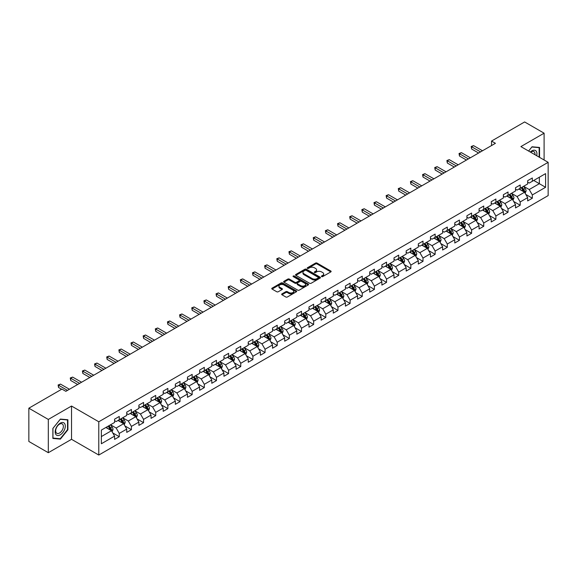 <?xml version="1.0" encoding="UTF-8"?>
<svg xmlns="http://www.w3.org/2000/svg" width="577" height="577" viewBox="0 0 577 577"><rect width="100%" height="100%" fill="white"/><g stroke="black" fill="none" stroke-linecap="round" stroke-linejoin="round"><path stroke-width="0.87" d="M321.62 276.599A0.757 0.44 0 0 0 322.694 276.599L330.816 271.911A1.082 0.627 0 0 0 331.133 271.464A1.082 0.627 0 0 0 330.816 271.024L317.054 263.083A1.082 0.627 0 0 0 315.525 263.083L307.404 267.771A0.757 0.44 0 0 0 308.471 268.392L309.524 267.778A3.462 1.998 0 0 1 314.415 267.778L315.561 268.442A3.462 1.998 0 0 1 316.578 269.856A3.462 1.998 0 0 1 315.561 271.269L314.508 271.875A0.757 0.44 0 0 0 315.583 272.495L316.636 271.89A3.462 1.998 0 0 1 321.526 271.89L322.673 272.546A3.462 1.998 0 0 1 323.683 273.96A3.462 1.998 0 0 1 322.673 275.373L321.62 275.979A0.757 0.44 0 0 0 321.62 276.599L321.62 275.979M281.965 293.888A1.082 0.627 0 0 0 281.648 294.328A1.082 0.627 0 0 0 281.965 294.768L285.824 296.996A1.082 0.627 0 0 0 287.353 296.996L296.376 291.789A1.082 0.627 0 0 0 296.693 291.349A1.082 0.627 0 0 0 296.376 290.909L282.615 282.961A1.082 0.627 0 0 0 281.086 282.961L272.063 288.168A1.082 0.627 0 0 0 271.753 288.615A1.082 0.627 0 0 0 272.063 289.055L276.729 291.746A1.082 0.627 0 0 0 278.258 291.746L282.117 289.517A1.082 0.627 0 0 0 282.434 289.077A1.082 0.627 0 0 0 282.117 288.637L279.809 287.303A2.892 1.666 0 0 1 278.958 286.12A2.892 1.666 0 0 1 280.747 284.576A2.892 1.666 0 0 1 283.898 284.937L292.957 290.166A2.892 1.666 0 0 1 293.801 291.349A2.892 1.666 0 0 1 292.012 292.892A2.892 1.666 0 0 1 288.868 292.532L287.353 291.659A1.082 0.627 0 0 0 285.824 291.659L281.965 293.888L281.965 294.768L285.824 292.561L285.824 291.659M71.526 406.035L48.317 419.436L28.85 408.191L28.85 441.463L48.317 452.707L71.526 439.306L98.782 455.044L98.782 421.773L71.526 406.035L71.526 439.306M544.104 159.995L544.104 133.193L520.894 146.594L548.15 162.332L98.782 421.773M544.104 133.193L524.63 121.956L491.532 141.062L491.532 145.563M28.85 408.191L61.948 389.086L65.843 391.329L495.427 143.312L491.532 141.062M309.597 283.271A1.082 0.627 0 0 0 311.126 283.271L320.148 278.064A1.082 0.627 0 0 0 320.466 277.624A1.082 0.627 0 0 0 320.148 277.184L306.387 269.235A1.082 0.627 0 0 0 304.858 269.235L295.842 274.443A1.082 0.627 0 0 0 295.525 274.89A1.082 0.627 0 0 0 295.842 275.33L309.597 283.271M293.505 276.758A0.757 0.44 0 0 1 294.27 276.866L308.248 284.937L299.239 290.137A1.082 0.627 0 0 1 297.71 290.137L283.956 282.189L287.815 279.982L287.815 279.08L283.956 281.309A1.082 0.627 0 0 0 283.639 281.749A1.082 0.627 0 0 0 283.956 282.189L283.956 281.309M287.815 279.982A1.082 0.627 0 0 1 289.344 279.982L289.344 279.08A1.082 0.627 0 0 0 287.815 279.08M289.344 279.08L294.919 282.304A1.082 0.627 0 0 0 296.448 282.304L299.016 280.826A1.082 0.627 0 0 0 299.326 280.379A1.082 0.627 0 0 0 299.016 279.939L293.203 276.585A0.757 0.44 0 0 1 294.27 275.972L308.262 284.043A1.082 0.627 0 0 1 308.58 284.49A1.082 0.627 0 0 1 308.262 284.93L308.262 284.043M98.782 455.044L548.15 195.603L548.15 162.332M112.767 432.945L119.266 436.702L119.266 433.414L126.745 429.1L126.745 432.382L131.419 429.685L131.419 426.403L138.891 422.083L138.891 425.372L143.565 422.674L143.565 419.385L151.044 415.072L151.044 418.354L155.718 415.656L155.718 412.375L163.19 408.054L163.19 411.343L167.864 408.639L167.864 405.357L175.343 401.044L175.343 404.326L180.017 401.628L180.017 398.346L187.489 394.026L187.489 397.308L192.163 394.61L192.163 391.329L199.642 387.016L199.642 390.297L204.316 387.6L204.316 384.318L211.788 379.998L211.788 383.279L216.462 380.582L216.462 377.3L223.941 372.987L223.941 376.269L228.607 373.571L228.607 370.29L236.087 365.969L236.087 369.251L240.76 366.554L240.76 363.272L248.24 358.959L248.24 362.241L252.906 359.543L252.906 356.261L260.386 351.941L260.386 355.223L265.059 352.525L265.059 349.244L272.532 344.931L272.532 348.212L277.205 345.515L277.205 342.233L284.685 337.913L284.685 341.195L289.358 338.497L289.358 335.215L296.83 330.902L296.83 334.184L301.504 331.486L301.504 328.205L308.983 323.885L308.983 327.166L313.657 324.469L313.657 321.187L321.129 316.874L321.129 320.156L325.803 317.458L325.803 314.176L333.282 309.856L333.282 313.138L337.956 310.44L337.956 307.159L345.428 302.846L345.428 306.127L350.102 303.43L350.102 300.148L357.581 295.828L357.581 299.11L362.255 296.412L362.255 293.13L369.727 288.817L369.727 292.099L374.401 289.402L374.401 286.12L381.88 281.8L381.88 285.081L386.547 282.384L386.547 279.102L394.026 274.789L394.026 278.071L398.7 275.373L398.7 272.092L406.179 267.771L406.179 271.053L410.846 268.355L410.846 265.074L418.325 260.761L418.325 264.042L422.999 261.345L422.999 258.063L430.471 253.743L430.471 257.025L435.145 254.327L435.145 251.045L442.624 246.732L442.624 250.014L447.298 247.317L447.298 244.035L454.77 239.715L454.77 242.996L459.443 240.299L459.443 237.017L466.923 232.704L466.923 235.986L471.597 233.288L471.597 229.999L479.069 225.686L479.069 228.968L483.742 226.271L483.742 222.989L491.222 218.669L491.222 221.957L495.895 219.26L495.895 215.971L503.368 211.658L503.368 214.94L508.041 212.242L508.041 208.961L515.521 204.64L515.521 207.929L520.194 205.232L520.194 201.943L527.666 197.63L527.666 200.911L532.34 198.214L532.34 194.932L545.582 187.287L545.582 173.619L539.351 177.218L539.351 183.688L545.582 187.287M119.266 436.702L114.592 439.4L114.592 436.111L101.357 443.756L101.357 430.089L114.592 422.443L114.592 419.162L119.266 416.464L119.266 419.746L126.745 415.433L126.745 412.151L131.419 409.454L131.419 412.735L138.891 408.415L138.891 405.133L143.565 402.436L143.565 405.718L151.044 401.404L151.044 398.123L155.718 395.425L155.718 398.707L163.19 394.387L163.19 391.105L167.864 388.408L167.864 391.689L175.343 387.376L175.343 384.094L180.017 381.397L180.017 384.679L187.489 380.358L187.489 377.077L192.163 374.379L192.163 377.661L199.642 373.348L199.642 370.066L204.316 367.369L204.316 370.65L211.788 366.33L211.788 363.048L216.462 360.351L216.462 363.633L223.941 359.32L223.941 356.038L228.607 353.34L228.607 356.622L236.087 352.302L236.087 349.02L240.76 346.323L240.76 349.604L248.24 345.291L248.24 342.01L252.906 339.305L252.906 342.594L260.386 338.273L260.386 334.992L265.059 332.294L265.059 335.576L272.532 331.263L272.532 327.974L277.205 325.277L277.205 328.565L284.685 324.245L284.685 320.963L289.358 318.266L289.358 321.548L296.83 317.235L296.83 313.946L301.504 311.248L301.504 314.537L308.983 310.217L308.983 306.935L313.657 304.238L313.657 307.519L321.129 303.206L321.129 299.917L325.803 297.22L325.803 300.502L333.282 296.189L333.282 292.907L337.956 290.209L337.956 293.491L345.428 289.171L345.428 285.889L350.102 283.192L350.102 286.473L357.581 282.16L357.581 278.879L362.255 276.181L362.255 279.463L369.727 275.142L369.727 271.861L374.401 269.163L374.401 272.445L381.88 268.132L381.88 264.85L386.547 262.153L386.547 265.434L394.026 261.114L394.026 257.832L398.7 255.135L398.7 258.417L406.179 254.104L406.179 250.822L410.846 248.124L410.846 251.406L418.325 247.086L418.325 243.804L422.999 241.107L422.999 244.388L430.471 240.075L430.471 236.794L435.145 234.096L435.145 237.378L442.624 233.058L442.624 229.776L447.298 227.078L447.298 230.36L454.77 226.047L454.77 222.765L459.443 220.068L459.443 223.349L466.923 219.029L466.923 215.748L471.597 213.05L471.597 216.332L479.069 212.019L479.069 208.737L483.742 206.039L483.742 209.321L491.222 205.001L491.222 201.719L495.895 199.022L495.895 202.303L503.368 197.99L503.368 194.709L508.041 192.011L508.041 195.293L515.521 190.973L515.521 187.691L520.194 184.993L520.194 188.275L527.666 183.962L527.666 180.68L532.34 177.983L532.34 181.265L545.582 173.619M118.025 420.467L123.629 423.706L116.15 428.019L110.546 424.78M114.592 420.647L116.15 421.549L119.266 419.746M116.15 428.019L119.266 433.414M123.629 423.706L126.745 429.1M130.171 413.449L135.775 416.688L128.303 421.008L122.692 417.77M126.745 413.63L128.303 414.531L131.419 412.735M128.303 421.008L131.419 426.403M135.775 416.688L138.891 422.083M142.317 406.439L147.928 409.677L140.449 413.99L134.845 410.752M138.891 406.619L140.449 407.521L143.565 405.718M140.449 413.99L143.565 419.385M147.928 409.677L151.044 415.072M154.47 399.421L160.074 402.659L152.602 406.98L146.991 403.741M151.044 399.601L152.602 400.503L155.718 398.707M152.602 406.98L155.718 412.375M160.074 402.659L163.19 408.054M166.616 392.41L172.227 395.649L164.748 399.962L159.144 396.724M163.19 392.591L164.748 393.492L167.864 391.689M164.748 399.962L167.864 405.357M172.227 395.649L175.343 401.044M178.769 385.393L184.373 388.631L176.901 392.951L171.29 389.713M175.343 385.573L176.901 386.475L180.017 384.679M176.901 392.951L180.017 398.346M184.373 388.631L187.489 394.026M190.915 378.382L196.526 381.621L189.047 385.934L183.443 382.695M187.489 378.562L189.047 379.464L192.163 377.661M189.047 385.934L192.163 391.329M196.526 381.621L199.642 387.016M203.068 371.364L208.672 374.603L201.2 378.923L195.589 375.685M199.642 371.545L201.2 372.446L204.316 370.65M201.2 378.923L204.316 384.318M208.672 374.603L211.788 379.998M215.214 364.354L220.825 367.592L213.346 371.905L207.742 368.667M211.788 364.534L213.346 365.429L216.462 363.633M213.346 371.905L216.462 377.3M220.825 367.592L223.941 372.987M227.367 357.336L232.971 360.575L225.499 364.895L219.887 361.656M223.941 357.516L225.499 358.418L228.607 356.622M225.499 364.895L228.607 370.29M232.971 360.575L236.087 365.969M239.513 350.326L245.124 353.564L237.645 357.877L232.041 354.639M236.087 350.506L237.645 351.4L240.76 349.604M237.645 357.877L240.76 363.272M245.124 353.564L248.24 358.959M251.666 343.308L257.27 346.546L249.791 350.866L244.186 347.628M248.24 343.488L249.791 344.39L252.906 342.594M249.791 350.866L252.906 356.261M257.27 346.546L260.386 351.941M263.812 336.297L269.423 339.536L261.944 343.849L256.332 340.61M260.386 336.478L261.944 337.372L265.059 335.576M261.944 343.849L265.059 349.244M269.423 339.536L272.532 344.931M275.965 329.279L281.569 332.518L274.089 336.838L268.485 333.6M272.532 329.46L274.089 330.361L277.205 328.565M274.089 336.838L277.205 342.233M281.569 332.518L284.685 337.913M288.111 322.269L293.715 325.507L286.242 329.82L280.631 326.582M284.685 322.449L286.242 323.344L289.358 321.548M286.242 329.82L289.358 335.215M293.715 325.507L296.83 330.902M300.256 315.251L305.868 318.49L298.388 322.81L292.784 319.571M296.83 315.431L298.388 316.333L301.504 314.537M298.388 322.81L301.504 328.205M305.868 318.49L308.983 323.885M312.409 308.241L318.014 311.479L310.541 315.792L304.93 312.554M308.983 308.421L310.541 309.315L313.657 307.519M310.541 315.792L313.657 321.187M318.014 311.479L321.129 316.874M324.555 301.223L330.167 304.461L322.687 308.782L317.083 305.543M321.129 301.403L322.687 302.305L325.803 300.502M322.687 308.782L325.803 314.176M330.167 304.461L333.282 309.856M336.708 294.212L342.312 297.451L334.84 301.764L329.229 298.525M333.282 294.393L334.84 295.287L337.956 293.491M334.84 301.764L337.956 307.159M342.312 297.451L345.428 302.846M348.854 287.195L354.466 290.433L346.986 294.753L341.382 291.515M345.428 287.375L346.986 288.276L350.102 286.473M346.986 294.753L350.102 300.148M354.466 290.433L357.581 295.828M361.007 280.184L366.611 283.422L359.139 287.735L353.528 284.497M357.581 280.364L359.139 281.259L362.255 279.463M359.139 287.735L362.255 293.13M366.611 283.422L369.727 288.817M373.153 273.166L378.764 276.405L371.285 280.725L365.681 277.487M369.727 273.347L371.285 274.248L374.401 272.445M371.285 280.725L374.401 286.12M378.764 276.405L381.88 281.8M385.306 266.156L390.91 269.394L383.438 273.707L377.827 270.469M381.88 266.336L383.438 267.23L386.547 265.434M383.438 273.707L386.547 279.102M390.91 269.394L394.026 274.789M397.452 259.138L403.063 262.376L395.584 266.689L389.98 263.458M394.026 259.318L395.584 260.22L398.7 258.417M395.584 266.689L398.7 272.092M403.063 262.376L406.179 267.771M409.605 252.127L415.209 255.359L407.73 259.679L402.126 256.44M406.179 252.308L407.73 253.202L410.846 251.406M407.73 259.679L410.846 265.074M415.209 255.359L418.325 260.761M421.751 245.11L427.362 248.348L419.883 252.661L414.272 249.43M418.325 245.29L419.883 246.191L422.999 244.388M419.883 252.661L422.999 258.063M427.362 248.348L430.471 253.743M433.904 238.099L439.508 241.33L432.029 245.651L426.425 242.412M430.471 238.279L432.029 239.174L435.145 237.378M432.029 245.651L435.145 251.045M439.508 241.33L442.624 246.732M446.05 231.081L451.654 234.32L444.182 238.633L438.57 235.402M442.624 231.262L444.182 232.163L447.298 230.36M444.182 238.633L447.298 244.035M451.654 234.32L454.77 239.715M458.196 224.071L463.807 227.302L456.328 231.622L450.724 228.384M454.77 224.244L456.328 225.145L459.443 223.349M456.328 231.622L459.443 237.017M463.807 227.302L466.923 232.704M470.349 217.053L475.953 220.291L468.481 224.604L462.869 221.373M466.923 217.233L468.481 218.135L471.597 216.332M468.481 224.604L471.597 229.999M475.953 220.291L479.069 225.686M482.495 210.042L488.106 213.274L480.627 217.594L475.022 214.355M479.069 210.216L480.627 211.117L483.742 209.321M480.627 217.594L483.742 222.989M488.106 213.274L491.222 218.669M494.648 203.025L500.252 206.263L492.78 210.576L487.168 207.338M491.222 203.205L492.78 204.107L495.895 202.303M492.78 210.576L495.895 215.971M500.252 206.263L503.368 211.658M506.794 196.014L512.405 199.245L504.925 203.566L499.321 200.327M503.368 196.187L504.925 197.089L508.041 195.293M504.925 203.566L508.041 208.961M512.405 199.245L515.521 204.64M518.947 188.996L524.551 192.235L517.079 196.548L511.467 193.309M515.521 189.177L517.079 190.078L520.194 188.275M517.079 196.548L520.194 201.943M524.551 192.235L527.666 197.63M533.739 180.457L539.351 183.688L529.224 189.537L523.62 186.299M527.666 182.159L529.224 183.06L532.34 181.265M529.224 189.537L532.34 194.932M48.317 419.436L48.317 452.707M101.357 436.565L111.484 430.716L105.872 427.485M111.484 430.716L114.592 436.111M525.835 194.456L532.34 198.214M513.689 201.474L520.194 205.232M501.543 208.485L508.041 212.242M489.39 215.502L495.895 219.26M477.244 222.52L483.742 226.271M465.091 229.531L471.597 233.288M452.945 236.548L459.443 240.299M440.792 243.559L447.298 247.317M428.646 250.577L435.145 254.327M416.493 257.587L422.999 261.345M404.347 264.605L410.846 268.355M392.194 271.616L398.7 275.373M380.048 278.633L386.547 282.384M367.895 285.644L374.401 289.402M355.749 292.662L362.255 296.412M343.596 299.672L350.102 303.43M331.45 306.69L337.956 310.44M319.305 313.7L325.803 317.458M307.152 320.718L313.657 324.469M295.006 327.729L301.504 331.486M282.853 334.747L289.358 338.497M270.707 341.757L277.205 345.515M258.554 348.775L265.059 352.525M246.408 355.785L252.906 359.543M234.255 362.803L240.76 366.554M222.109 369.814L228.607 373.571M209.956 376.831L216.462 380.582M197.81 383.842L204.316 387.6M185.657 390.86L192.163 394.61M173.511 397.87L180.017 401.628M161.365 404.888L167.864 408.639M149.212 411.899L155.718 415.656M137.066 418.916L143.565 422.674M124.913 425.927L131.419 429.685M539.545 157.362L539.545 147.452L532.03 146.782L528.604 151.044M52.875 438.448L60.39 439.119L67.906 429.771L67.906 419.753L60.39 419.082L52.875 428.43L52.875 438.448M67.516 429.548L67.906 429.771M59.597 438.664L60.39 439.119M321.923 276.708L322.673 276.275A3.462 1.998 0 0 0 323.683 274.861L323.683 273.96M316.578 269.856L316.578 270.757A3.462 1.998 0 0 1 315.561 272.171L314.811 272.596M330.816 271.024L330.816 271.911L317.054 263.977A1.082 0.627 0 0 0 315.525 263.977L307.707 268.493M320.134 278.071L306.387 270.137A1.082 0.627 0 0 0 304.858 270.137L295.857 275.337L295.842 274.443M318.237 277.934A0.757 0.44 0 0 0 318.237 277.313L306.163 270.339A0.757 0.44 0 0 0 305.089 270.339L303.978 270.981A3.462 1.998 0 0 0 302.968 272.394A3.462 1.998 0 0 0 303.978 273.808L312.236 278.576A3.462 1.998 0 0 0 317.126 278.576L318.237 277.934L318.237 278.835A0.757 0.44 0 0 0 318.461 278.525L318.461 277.624M302.968 272.394L302.968 273.296A3.462 1.998 0 0 0 303.978 274.702L303.978 273.808M318.237 278.835L317.126 279.47A3.462 1.998 0 0 1 312.236 279.47L303.978 274.702M289.344 279.982L294.919 283.199A1.082 0.627 0 0 0 296.448 283.199L299.016 281.72A1.082 0.627 0 0 0 299.326 281.28L299.326 280.379M300.711 285.644A2.892 1.666 0 0 0 303.863 286.004A2.892 1.666 0 0 0 305.651 284.461A2.892 1.666 0 0 0 304.8 283.285L301.612 281.439A1.082 0.627 0 0 0 300.083 281.439L297.523 282.918A1.082 0.627 0 0 0 297.205 283.365A1.082 0.627 0 0 0 297.523 283.805L300.711 285.644L300.711 286.545A2.892 1.666 0 0 0 303.863 286.906A2.892 1.666 0 0 0 305.651 285.363L305.651 284.461M297.205 283.365L297.205 284.259A1.082 0.627 0 0 0 297.523 284.699L297.523 283.805M300.711 286.545L297.523 284.699M293.801 291.349L293.801 292.25A2.892 1.666 0 0 1 292.012 293.794A2.892 1.666 0 0 1 288.868 293.426L287.353 292.561A1.082 0.627 0 0 0 285.824 292.561M278.958 286.12L278.958 287.021A2.892 1.666 0 0 0 279.809 288.197L279.809 287.303M282.117 288.637L282.117 289.517L279.809 288.197M296.376 290.909L296.376 291.789L282.615 283.862A1.082 0.627 0 0 0 281.086 283.862L272.077 289.063M525.171 193.302L526.094 190.965A2.921 1.688 -120 0 0 525.164 188.477L523.555 186.335M520.757 190.042L519.661 188.585M521.139 187.727L522.748 189.876A2.921 1.688 60 0 1 523.584 191.629L524.522 191.088A2.921 1.688 -120 0 0 523.685 189.335L522.077 187.186M521.341 187.612L523.13 189.992A1.486 0.858 60 0 1 523.397 190.446L524.522 191.088M480.547 151.902L471.618 146.746L473.566 145.62L482.495 150.777M478.607 153.028L471.618 148.996L471.618 146.746L471.193 146.5L473.566 145.62M471.618 148.996L471.193 146.5M538.673 147.373L539.156 147.654L539.156 157.139M528.619 151.059L531.871 147.005L539.156 147.654M536.689 155.718A7.162 4.133 120 0 0 535.456 150.51A7.162 4.133 120 0 0 530.328 152.04M534.958 154.715A5.417 3.13 120 0 0 533.876 151.607A5.417 3.13 120 0 0 530.638 152.22M60.239 434.856A7.162 4.133 120 0 0 65.295 426.086A7.162 4.133 120 0 0 60.239 423.165A7.162 4.133 120 0 0 55.176 431.935A7.162 4.133 120 0 0 60.239 434.856M59.525 433.024A5.417 3.13 120 0 0 63.066 428.249A5.417 3.13 120 0 0 62.237 423.907A5.417 3.13 120 0 0 59.525 424.174A5.417 3.13 120 0 0 55.983 428.949A5.417 3.13 120 0 0 56.813 433.291A5.417 3.13 120 0 0 59.525 433.024M52.954 428.358L60.239 419.299L67.516 419.955L67.516 429.663L60.239 438.722L52.954 438.066L52.954 428.358M67.033 419.674L67.516 419.955M513.018 200.313L513.948 197.983A2.921 1.688 -120 0 0 513.011 195.495L511.41 193.345M508.604 197.053L507.515 195.596M508.993 194.745L510.602 196.887A2.921 1.688 60 0 1 511.438 198.647L512.369 198.106A2.921 1.688 -120 0 0 511.532 196.346L509.924 194.204M509.195 194.622L510.977 197.002A1.486 0.858 60 0 1 511.251 197.457L512.369 198.106M500.872 207.331L501.795 204.994A2.921 1.688 -120 0 0 500.865 202.505L499.256 200.363M496.458 204.07L495.362 202.614M496.84 201.755L498.449 203.905A2.921 1.688 60 0 1 499.285 205.657L500.223 205.116A2.921 1.688 -120 0 0 499.386 203.364L497.778 201.214M497.049 201.64L498.831 204.02A1.486 0.858 60 0 1 499.098 204.474L500.223 205.116M468.401 158.913L459.465 153.756L461.412 152.631L470.349 157.795M466.454 160.038L459.465 156.006L459.465 153.756L459.04 153.511L461.412 152.631M459.465 156.006L459.04 153.511M456.256 165.931L447.319 160.774L449.267 159.649L458.196 164.806M454.308 167.056L447.319 163.024L447.319 160.774L446.894 160.529L449.267 159.649M447.319 163.024L446.894 160.529M488.719 214.341L489.649 212.011A2.921 1.688 -120 0 0 488.712 209.523L487.111 207.374M484.305 211.081L483.216 209.624M484.694 208.773L486.303 210.915A2.921 1.688 60 0 1 487.139 212.675L488.07 212.134A2.921 1.688 -120 0 0 487.233 210.374L485.625 208.232M484.896 208.65L486.678 211.038A1.486 0.858 60 0 1 486.952 211.485L488.07 212.134M476.573 221.359L477.496 219.022A2.921 1.688 -120 0 0 476.566 216.541L474.958 214.392M472.159 218.099L471.063 216.642M472.541 215.784L474.15 217.933A2.921 1.688 60 0 1 474.986 219.686L475.924 219.145A2.921 1.688 -120 0 0 475.087 217.392L473.479 215.243M472.751 215.668L474.532 218.048A1.486 0.858 60 0 1 474.799 218.503L475.924 219.145M464.42 228.369L465.351 226.04A2.921 1.688 -120 0 0 464.42 223.551L462.812 221.409M460.006 225.109L458.917 223.652M460.396 222.801L462.004 224.943A2.921 1.688 60 0 1 462.841 226.703L463.771 226.162A2.921 1.688 -120 0 0 462.934 224.403L461.333 222.26M460.597 222.679L462.379 225.066A1.486 0.858 60 0 1 462.653 225.513L463.771 226.162M444.102 172.941L435.173 167.784L437.121 166.666L446.05 171.823M442.155 174.066L435.173 170.035L435.173 167.784L434.741 167.539L437.121 166.666M435.173 170.035L434.741 167.539M431.957 179.959L423.02 174.802L424.968 173.677L433.904 178.834M430.009 181.084L423.02 177.052L423.02 174.802L422.595 174.557L424.968 173.677M423.02 177.052L422.595 174.557M419.804 186.97L410.874 181.813L412.822 180.695L421.751 185.852M417.856 188.095L410.874 184.063L410.874 181.813L410.442 181.567L412.822 180.695M410.874 184.063L410.442 181.567M452.274 235.387L453.197 233.05A2.921 1.688 -120 0 0 452.267 230.569L450.659 228.42M447.86 232.127L446.764 230.67M448.242 229.812L449.851 231.961A2.921 1.688 60 0 1 450.687 233.714L451.625 233.173A2.921 1.688 -120 0 0 450.788 231.42L449.18 229.271M448.452 229.696L450.233 232.077A1.486 0.858 60 0 1 450.5 232.531L451.625 233.173M407.658 193.987L398.721 188.83L400.669 187.705L409.605 192.862M405.71 195.113L398.721 191.081L398.721 188.83L398.296 188.585L400.669 187.705M398.721 191.081L398.296 188.585M440.121 242.398L441.052 240.068A2.921 1.688 -120 0 0 440.121 237.58L438.513 235.438M435.707 239.138L434.618 237.681M436.097 236.83L437.705 238.972A2.921 1.688 60 0 1 438.542 240.732L439.472 240.191A2.921 1.688 -120 0 0 438.635 238.438L437.034 236.289M436.299 236.714L438.08 239.094A1.486 0.858 60 0 1 438.354 239.542L439.472 240.191M395.505 200.998L386.576 195.841L388.523 194.723L397.452 199.88M393.557 202.123L386.576 198.091L386.576 195.841L386.143 195.596L388.523 194.723M386.576 198.091L386.143 195.596M427.975 249.415L428.899 247.079A2.921 1.688 -120 0 0 427.968 244.598L426.36 242.448M423.561 246.155L422.465 244.698M423.951 243.84L425.552 245.99A2.921 1.688 60 0 1 426.389 247.742L427.326 247.201A2.921 1.688 -120 0 0 426.49 245.449L424.881 243.306M424.153 243.725L425.934 246.105A1.486 0.858 60 0 1 426.201 246.559L427.326 247.201M383.359 208.016L374.423 202.859L376.37 201.734L385.306 206.891M381.411 209.141L374.423 205.109L374.423 202.859L373.997 202.614L376.37 201.734M374.423 205.109L373.997 202.614M415.822 256.426L416.753 254.096A2.921 1.688 -120 0 0 415.822 251.608L414.214 249.466M411.408 253.166L410.319 251.709M411.798 250.858L413.406 253A2.921 1.688 60 0 1 414.243 254.76L415.173 254.219A2.921 1.688 -120 0 0 414.344 252.466L412.735 250.317M412 250.743L413.788 253.123A1.486 0.858 60 0 1 414.055 253.57L415.173 254.219M371.206 215.026L362.277 209.869L364.224 208.751L373.153 213.908M369.258 216.151L362.277 212.12L362.277 209.869L361.844 209.624L364.224 208.751M362.277 212.12L361.844 209.624M403.676 263.444L404.6 261.107A2.921 1.688 -120 0 0 403.669 258.626L402.061 256.476M399.262 260.184L398.166 258.727M399.652 257.869L401.26 260.018A2.921 1.688 60 0 1 402.09 261.77L403.027 261.23A2.921 1.688 -120 0 0 402.191 259.477L400.582 257.335M399.854 257.753L401.635 260.133A1.486 0.858 60 0 1 401.909 260.588L403.027 261.23M359.06 222.044L350.124 216.887L352.071 215.762L361.007 220.919M357.113 223.169L350.124 219.137L350.124 216.887L349.698 216.642L352.071 215.762M350.124 219.137L349.698 216.642M391.523 270.454L392.454 268.125A2.921 1.688 -120 0 0 391.523 265.636L389.915 263.494M387.109 267.194L386.02 265.737M387.499 264.886L389.107 267.028A2.921 1.688 60 0 1 389.944 268.788L390.874 268.247A2.921 1.688 -120 0 0 390.045 266.495L388.436 264.345M387.701 264.771L389.489 267.151A1.486 0.858 60 0 1 389.756 267.598L390.874 268.247M346.907 229.062L337.978 223.898L339.925 222.78L348.854 227.937M344.959 230.18L337.978 226.148L337.978 223.898L337.545 223.652L339.925 222.78M337.978 226.148L337.545 223.652M379.377 277.472L380.301 275.135A2.921 1.688 -120 0 0 379.37 272.654L377.762 270.505M374.963 274.212L373.874 272.755M375.353 271.897L376.961 274.046A2.921 1.688 60 0 1 377.791 275.799L378.728 275.258A2.921 1.688 -120 0 0 377.892 273.505L376.283 271.363M375.555 271.781L377.336 274.162A1.486 0.858 60 0 1 377.61 274.616L378.728 275.258M334.761 236.072L325.825 230.915L327.772 229.79L336.708 234.947M332.814 237.197L325.825 233.166L325.825 230.915L325.399 230.67L327.772 229.79M325.825 233.166L325.399 230.67M367.232 284.483L368.155 282.153A2.921 1.688 -120 0 0 367.224 279.665L365.616 277.523M362.81 281.223L361.721 279.766M363.2 278.915L364.808 281.057A2.921 1.688 60 0 1 365.645 282.817L366.583 282.276A2.921 1.688 -120 0 0 365.746 280.523L364.137 278.374M363.402 278.799L365.191 281.179A1.486 0.858 60 0 1 365.457 281.626L366.583 282.276M322.608 243.09L313.679 237.933L315.626 236.808L324.555 241.965M320.661 244.208L313.679 240.176L313.679 237.933L313.253 237.681L315.626 236.808M313.679 240.176L313.253 237.681M355.079 291.5L356.009 289.164A2.921 1.688 -120 0 0 355.071 286.682L353.47 284.533M350.665 288.24L349.575 286.783M351.054 285.925L352.662 288.074A2.921 1.688 60 0 1 353.492 289.827L354.429 289.293A2.921 1.688 -120 0 0 353.593 287.534L351.984 285.391M351.256 285.81L353.037 288.19A1.486 0.858 60 0 1 353.312 288.644L354.429 289.293M310.462 250.101L301.526 244.944L303.473 243.819L312.409 248.975M308.515 251.226L301.526 247.194L301.526 244.944L301.1 244.698L303.473 243.819M301.526 247.194L301.1 244.698M342.933 298.511L343.856 296.181A2.921 1.688 -120 0 0 342.926 293.693L341.317 291.551M338.519 295.251L337.422 293.794M338.901 292.943L340.509 295.085A2.921 1.688 60 0 1 341.346 296.845L342.284 296.304A2.921 1.688 -120 0 0 341.447 294.551L339.839 292.402M339.11 292.827L340.892 295.208A1.486 0.858 60 0 1 341.158 295.655L342.284 296.304M298.316 257.118L289.38 251.961L291.327 250.836L300.256 255.993M296.369 258.236L289.38 254.205L289.38 251.961L288.954 251.709L291.327 250.836M289.38 254.205L288.954 251.709M330.78 305.529L331.71 303.192A2.921 1.688 -120 0 0 330.772 300.711L329.171 298.561M326.366 302.269L325.277 300.812M326.755 299.953L328.363 302.103A2.921 1.688 60 0 1 329.2 303.855L330.131 303.322A2.921 1.688 -120 0 0 329.294 301.562L327.686 299.42M326.957 299.838L328.739 302.218A1.486 0.858 60 0 1 329.013 302.673L330.131 303.322M286.163 264.129L277.234 258.972L279.174 257.847L288.111 263.004M284.216 265.254L277.234 261.222L277.234 258.972L276.801 258.727L279.174 257.847M277.234 261.222L276.801 258.727M318.634 312.539L319.557 310.21A2.921 1.688 -120 0 0 318.627 307.721L317.018 305.579M314.22 309.286L313.123 307.822M314.602 306.971L316.21 309.113A2.921 1.688 60 0 1 317.047 310.873L317.985 310.332A2.921 1.688 -120 0 0 317.148 308.58L315.54 306.43M314.811 306.856L316.593 309.236A1.486 0.858 60 0 1 316.86 309.683L317.985 310.332M274.017 271.147L265.081 265.99L267.028 264.865L275.965 270.022M272.07 272.265L265.081 268.233L265.081 265.99L264.655 265.737L267.028 264.865M265.081 268.233L264.655 265.737M306.481 319.557L307.411 317.22A2.921 1.688 -120 0 0 306.481 314.739L304.872 312.59M302.067 316.297L300.978 314.84M302.456 313.982L304.065 316.131A2.921 1.688 60 0 1 304.901 317.884L305.832 317.35A2.921 1.688 -120 0 0 304.995 315.59L303.394 313.448M302.658 313.866L304.44 316.246A1.486 0.858 60 0 1 304.714 316.701L305.832 317.35M261.864 278.157L252.935 273L254.883 271.875L263.812 277.032M259.917 279.282L252.935 275.251L252.935 273L252.502 272.755L254.883 271.875M252.935 275.251L252.502 272.755M294.335 326.568L295.258 324.238A2.921 1.688 -120 0 0 294.328 321.75L292.719 319.608M289.921 323.315L288.825 321.851M290.303 321L291.912 323.142A2.921 1.688 60 0 1 292.748 324.901L293.686 324.361A2.921 1.688 -120 0 0 292.849 322.608L291.241 320.459M290.512 320.884L292.294 323.264A1.486 0.858 60 0 1 292.561 323.711L293.686 324.361M249.718 285.175L240.782 280.018L242.729 278.893L251.666 284.05M247.771 286.3L240.782 282.261L240.782 280.018L240.357 279.766L242.729 278.893M240.782 282.261L240.357 279.766M282.182 333.585L283.112 331.248A2.921 1.688 -120 0 0 282.182 328.767L280.573 326.618M277.768 330.325L276.679 328.868M278.157 328.017L279.766 330.159A2.921 1.688 60 0 1 280.602 331.912L281.533 331.378A2.921 1.688 -120 0 0 280.696 329.618L279.095 327.476M278.359 327.895L280.141 330.275A1.486 0.858 60 0 1 280.415 330.729L281.533 331.378M237.565 292.186L228.636 287.029L230.584 285.903L239.513 291.06M235.618 293.311L228.636 289.279L228.636 287.029L228.203 286.783L230.584 285.903M228.636 289.279L228.203 286.783M270.036 340.596L270.959 338.266A2.921 1.688 -120 0 0 270.029 335.778L268.42 333.636M265.622 337.343L264.526 335.879M266.011 335.028L267.613 337.177A2.921 1.688 60 0 1 268.449 338.93L269.387 338.389A2.921 1.688 -120 0 0 268.55 336.636L266.942 334.487M266.213 334.912L267.995 337.293A1.486 0.858 60 0 1 268.262 337.74L269.387 338.389M225.419 299.203L216.483 294.046L218.431 292.921L227.367 298.078M223.472 300.328L216.483 296.289L216.483 294.046L216.058 293.794L218.431 292.921M216.483 296.289L216.058 293.794M257.883 347.614L258.813 345.277A2.921 1.688 -120 0 0 257.883 342.796L256.275 340.646M253.469 344.354L252.38 342.897M253.858 342.046L255.467 344.188A2.921 1.688 60 0 1 256.303 345.94L257.234 345.407A2.921 1.688 -120 0 0 256.404 343.647L254.796 341.505M254.06 341.923L255.849 344.303A1.486 0.858 60 0 1 256.116 344.757L257.234 345.407M213.266 306.214L204.337 301.057L206.285 299.932L215.214 305.089M211.319 307.339L204.337 303.307L204.337 301.057L203.905 300.812L206.285 299.932M204.337 303.307L203.905 300.812M245.737 354.624L246.66 352.295A2.921 1.688 -120 0 0 245.73 349.806L244.121 347.664M241.323 351.371L240.227 349.914M241.713 349.056L243.314 351.205A2.921 1.688 60 0 1 244.15 352.958L245.088 352.417A2.921 1.688 -120 0 0 244.251 350.665L242.643 348.515M241.914 348.941L243.696 351.321A1.486 0.858 60 0 1 243.97 351.768L245.088 352.417M201.121 313.232L192.184 308.075L194.132 306.95L203.068 312.107M199.173 314.357L192.184 310.318L192.184 308.075L191.759 307.822L194.132 306.95M192.184 310.318L191.759 307.822M233.584 361.642L234.514 359.305A2.921 1.688 -120 0 0 233.584 356.824L231.976 354.675M229.17 358.382L228.081 356.925M229.559 356.074L231.168 358.216A2.921 1.688 60 0 1 232.004 359.969L232.935 359.435A2.921 1.688 -120 0 0 232.105 357.675L230.497 355.533M229.761 355.951L231.55 358.331A1.486 0.858 60 0 1 231.817 358.786L232.935 359.435M188.967 320.242L180.038 315.085L181.986 313.96L190.915 319.117M187.02 321.367L180.038 317.336L180.038 315.085L179.606 314.84L181.986 313.96M180.038 317.336L179.606 314.84M221.438 368.66L222.361 366.323A2.921 1.688 -120 0 0 221.431 363.835L219.823 361.692M217.024 365.4L215.935 363.943M217.414 363.084L219.022 365.234A2.921 1.688 60 0 1 219.851 366.986L220.789 366.445A2.921 1.688 -120 0 0 219.952 364.693L218.344 362.544M217.616 362.969L219.397 365.349A1.486 0.858 60 0 1 219.671 365.796L220.789 366.445M176.822 327.26L167.885 322.103L169.833 320.978L178.769 326.135M174.874 328.385L167.885 324.346L167.885 322.103L167.46 321.851L169.833 320.978M167.885 324.346L167.46 321.851M209.292 375.67L210.216 373.333A2.921 1.688 -120 0 0 209.285 370.852L207.677 368.703M204.871 372.41L203.782 370.953M205.261 370.102L206.869 372.244A2.921 1.688 60 0 1 207.706 374.004L208.643 373.463A2.921 1.688 -120 0 0 207.807 371.703L206.198 369.561M205.462 369.98L207.251 372.36A1.486 0.858 60 0 1 207.518 372.814L208.643 373.463M164.669 334.271L155.74 329.114L157.687 327.988L166.616 333.145M162.721 335.396L155.74 331.364L155.74 329.114L155.314 328.868L157.687 327.988M155.74 331.364L155.314 328.868M197.139 382.688L198.062 380.351A2.921 1.688 -120 0 0 197.132 377.863L195.531 375.721M192.725 379.428L191.636 377.971M193.115 377.113L194.723 379.262A2.921 1.688 60 0 1 195.553 381.015L196.49 380.474A2.921 1.688 -120 0 0 195.653 378.721L194.045 376.572M193.317 376.997L195.098 379.377A1.486 0.858 60 0 1 195.372 379.832L196.49 380.474M152.523 341.288L143.586 336.131L145.534 335.006L154.47 340.163M150.575 342.413L143.586 338.374L143.586 336.131L143.161 335.879L145.534 335.006M143.586 338.374L143.161 335.879M184.993 389.699L185.917 387.362A2.921 1.688 -120 0 0 184.986 384.881L183.378 382.731M180.579 386.439L179.483 384.982M180.962 384.131L182.57 386.273A2.921 1.688 60 0 1 183.407 388.032L184.344 387.492A2.921 1.688 -120 0 0 183.508 385.732L181.899 383.59M181.171 384.008L182.952 386.388A1.486 0.858 60 0 1 183.219 386.842L184.344 387.492M140.37 348.299L131.441 343.142L133.388 342.017L142.317 347.174M138.43 349.424L131.441 345.392L131.441 343.142L131.015 342.897L133.388 342.017M131.441 345.392L131.015 342.897M172.84 396.716L173.771 394.379A2.921 1.688 -120 0 0 172.833 391.891L171.232 389.749M168.426 393.456L167.337 391.999M168.816 391.141L170.424 393.29A2.921 1.688 60 0 1 171.261 395.043L172.191 394.502A2.921 1.688 -120 0 0 171.355 392.749L169.746 390.6M169.018 391.026L170.799 393.406A1.486 0.858 60 0 1 171.073 393.86L172.191 394.502M128.224 355.317L119.295 350.16L121.235 349.035L130.171 354.191M126.276 356.442L119.295 352.403L119.295 350.16L118.862 349.907L121.235 349.035M119.295 352.403L118.862 349.907M160.695 403.727L161.618 401.397A2.921 1.688 -120 0 0 160.687 398.909L159.079 396.76M156.28 400.467L155.184 399.01M156.663 398.159L158.271 400.301A2.921 1.688 60 0 1 159.108 402.061L160.045 401.52A2.921 1.688 -120 0 0 159.209 399.76L157.6 397.618M156.872 398.036L158.653 400.416A1.486 0.858 60 0 1 158.92 400.871L160.045 401.52M116.078 362.327L107.142 357.17L109.089 356.045L118.025 361.202M114.131 363.452L107.142 359.421L107.142 357.17L106.716 356.925L109.089 356.045M107.142 359.421L106.716 356.925M148.541 410.745L149.472 408.408A2.921 1.688 -120 0 0 148.541 405.919L146.933 403.777M144.127 407.485L143.038 406.028M144.517 405.169L146.125 407.319A2.921 1.688 60 0 1 146.962 409.071L147.892 408.53A2.921 1.688 -120 0 0 147.056 406.778L145.447 404.628M144.719 405.054L146.5 407.434A1.486 0.858 60 0 1 146.774 407.889L147.892 408.53M103.925 369.345L94.996 364.188L96.943 363.063L105.872 368.22M101.978 370.47L94.996 366.438L94.996 364.188L94.563 363.943L96.943 363.063M94.996 366.438L94.563 363.943M136.396 417.755L137.319 415.426A2.921 1.688 -120 0 0 136.388 412.937L134.78 410.788M131.982 414.495L130.885 413.038M132.364 412.187L133.972 414.329A2.921 1.688 60 0 1 134.809 416.089L135.746 415.548A2.921 1.688 -120 0 0 134.91 413.788L133.301 411.646M132.573 412.065L134.354 414.445A1.486 0.858 60 0 1 134.621 414.899L135.746 415.548M91.779 376.355L82.843 371.199L84.79 370.073L93.726 375.238M89.832 377.481L82.843 373.449L82.843 371.199L82.417 370.953L84.79 370.073M82.843 373.449L82.417 370.953M124.243 424.773L125.173 422.436A2.921 1.688 -120 0 0 124.243 419.948L122.634 417.806M119.828 421.513L118.739 420.056M120.218 419.198L121.826 421.347A2.921 1.688 60 0 1 122.663 423.1L123.593 422.559A2.921 1.688 -120 0 0 122.757 420.806L121.156 418.657M120.42 419.082L122.201 421.462A1.486 0.858 60 0 1 122.475 421.917L123.593 422.559M79.626 383.373L70.697 378.216L72.644 377.091L81.573 382.248M77.679 384.498L70.697 380.467L70.697 378.216L70.264 377.971L72.644 377.091M70.697 380.467L70.264 377.971M112.097 431.784L113.02 429.454A2.921 1.688 -120 0 0 112.089 426.966L110.481 424.816M107.683 428.523L106.586 427.067M108.072 426.215L109.673 428.358A2.921 1.688 60 0 1 110.51 430.117L111.448 429.577A2.921 1.688 -120 0 0 110.611 427.817L109.003 425.675M108.274 426.093L110.056 428.473A1.486 0.858 60 0 1 110.322 428.927L111.448 429.577M67.48 390.384L58.544 385.227L60.491 384.102L69.428 389.266M61.638 389.266L58.544 387.477L58.544 385.227L58.118 384.982L60.491 384.102M58.544 387.477L58.118 384.982M322.673 276.275L322.673 275.373M314.508 272.495L314.508 271.875M315.561 272.171L315.561 271.269M307.404 268.392L307.404 267.771M315.525 263.977L315.525 263.083M317.054 263.977L317.054 263.083M304.858 270.137L304.858 269.235M306.387 270.137L306.387 269.235M320.148 278.064L320.148 277.184M312.236 279.47L312.236 278.576M317.126 279.47L317.126 278.576M294.919 283.199L294.919 282.304M296.448 283.199L296.448 282.304M299.016 281.72L299.016 280.826M294.27 276.866L294.27 275.972M287.353 292.561L287.353 291.659M288.868 293.426L288.868 292.532M272.063 289.055L272.063 288.168M281.086 283.862L281.086 282.961M282.615 283.862L282.615 282.961M524.262 192.069L526.073 191.023M523.685 189.335L525.164 188.477M521.608 190.533L522.748 189.876M512.116 199.079L513.927 198.034M511.532 196.346L513.011 195.495M509.455 197.55L510.602 196.887M499.963 206.097L501.774 205.051M499.386 203.364L500.865 202.505M497.309 204.561L498.449 203.905M487.817 213.108L489.628 212.062M487.233 210.374L488.712 209.523M485.156 211.579L486.303 210.915M475.664 220.125L477.475 219.08M475.087 217.392L476.566 216.541M473.01 218.589L474.15 217.933M463.519 227.136L465.329 226.09M462.934 224.403L464.42 223.551M460.864 225.607L462.004 224.943M451.373 234.154L453.183 233.108M450.788 231.42L452.267 230.569M448.711 232.618L449.851 231.961M439.22 241.164L441.03 240.119M438.635 238.438L440.121 237.58M436.565 239.635L437.705 238.972M427.074 248.182L428.884 247.136M426.49 245.449L427.968 244.598M424.412 246.646L425.552 245.99M414.921 255.193L416.731 254.147M414.344 252.466L415.822 251.608M412.267 253.664L413.406 253M402.775 262.21L404.585 261.165M402.191 259.477L403.669 258.626M400.113 260.674L401.26 260.018M390.622 269.221L392.432 268.182M390.045 266.495L391.523 265.636M387.968 267.692L389.107 267.028M378.476 276.239L380.286 275.193M377.892 273.505L379.37 272.654M375.815 274.702L376.961 274.046M366.323 283.249L368.133 282.211M365.746 280.523L367.224 279.665M363.669 281.72L364.808 281.057M354.177 290.267L355.987 289.221M353.593 287.534L355.071 286.682M351.516 288.731L352.662 288.074M342.024 297.285L343.834 296.239M341.447 294.551L342.926 293.693M339.37 295.749L340.509 295.085M329.878 304.295L331.688 303.25M329.294 301.562L330.772 300.711M327.217 302.759L328.363 302.103M317.725 311.313L319.535 310.267M317.148 308.58L318.627 307.721M315.071 309.777L316.21 309.113M305.579 318.324L307.39 317.278M304.995 315.59L306.481 314.739M302.925 316.787L304.065 316.131M293.433 325.341L295.244 324.296M292.849 322.608L294.328 321.75M290.772 323.805L291.912 323.142M281.28 332.352L283.091 331.306M280.696 329.618L282.182 328.767M278.626 330.816L279.766 330.159M269.134 339.37L270.945 338.324M268.55 336.636L270.029 335.778M266.473 337.833L267.613 337.177M256.981 346.38L258.792 345.334M256.404 343.647L257.883 342.796M254.327 344.844L255.467 344.188M244.836 353.398L246.646 352.352M244.251 350.665L245.73 349.806M242.174 351.862L243.314 351.205M232.682 360.409L234.493 359.363M232.105 357.675L233.584 356.824M230.028 358.872L231.168 358.216M220.537 367.426L222.347 366.381M219.952 364.693L221.431 363.835M217.875 365.89L219.022 365.234M208.384 374.437L210.194 373.391M207.807 371.703L209.285 370.852M205.729 372.901L206.869 372.244M196.238 381.455L198.048 380.409M195.653 378.721L197.132 377.863M193.576 379.918L194.723 379.262M184.085 388.465L185.895 387.419M183.508 385.732L184.986 384.881M181.43 386.936L182.57 386.273M171.939 395.483L173.749 394.437M171.355 392.749L172.833 391.891M169.277 393.947L170.424 393.29M159.786 402.494L161.596 401.448M159.209 399.76L160.687 398.909M157.132 400.965L158.271 400.301M147.64 409.511L149.45 408.466M147.056 406.778L148.541 405.919M144.986 407.975L146.125 407.319M135.487 416.522L137.304 415.476M134.91 413.788L136.388 412.937M132.833 414.993L133.972 414.329M123.341 423.54L125.151 422.494M122.757 420.806L124.243 419.948M120.687 422.003L121.826 421.347M111.195 430.55L113.005 429.504M110.611 427.817L112.089 426.966M108.534 429.021L109.673 428.358"/></g></svg>
